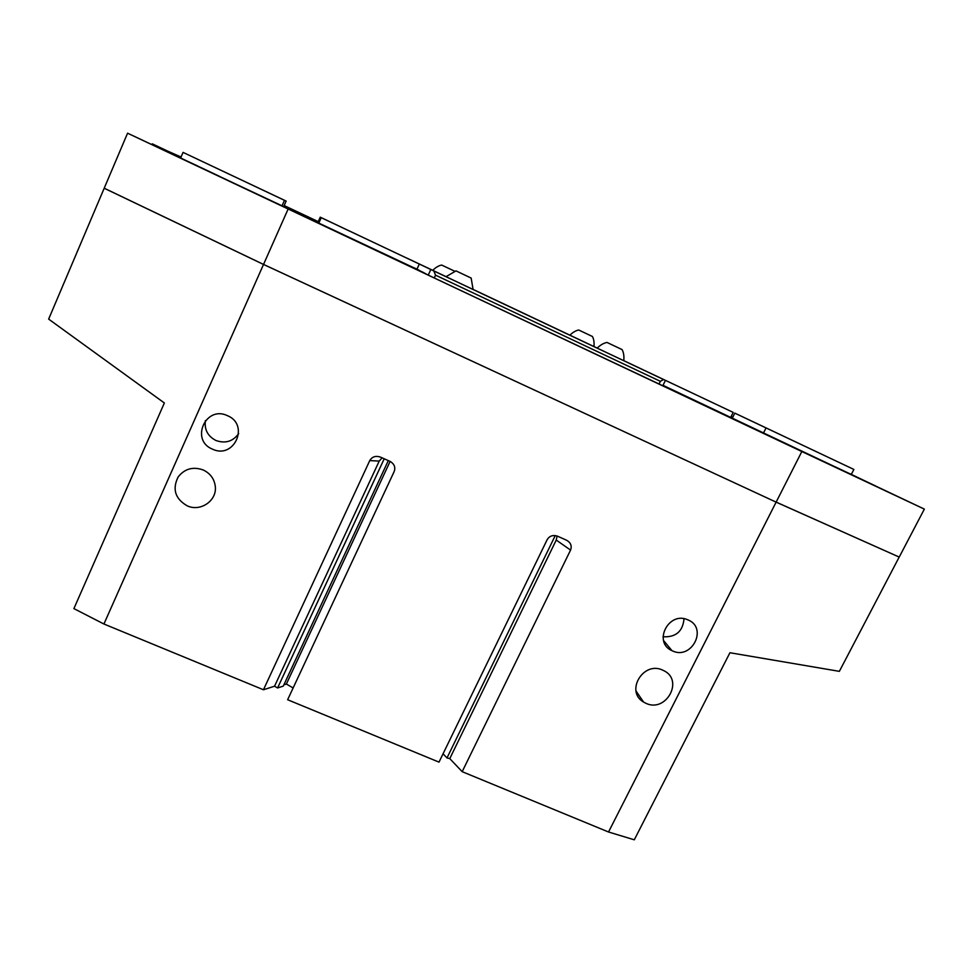 <?xml version="1.0" encoding="UTF-8"?>
<svg xmlns="http://www.w3.org/2000/svg" width="973" height="973" viewBox="0 0 973 973"><rect width="100%" height="100%" fill="white"/><g stroke="black" fill="none" stroke-linecap="round" stroke-linejoin="round"><path stroke-width="1.46" d="M152.116 144.259L181.063 157.006M318.256 221.637L284.165 205.558M732.73 417.308L731.124 416.541M388.312 460.594L283.265 686.123L277.585 687.96L274.556 686.208L263.452 689.76L369.752 460.594C372.148 456.641 375.773 455.498 380.601 457.152L390.514 461.616C394.406 464.206 395.634 467.502 394.199 471.491L287.631 699.733L439.005 762.127L547.167 539.662C549.453 535.941 552.859 534.773 557.383 536.123L566.505 540.197C570.737 542.569 572.088 545.877 570.567 550.086L462.175 771.674L608.539 832L776.126 502.141L263.525 264.449L104.196 188.239L263.44 264.413L776.186 502.165L899.198 557.079L776.15 502.104L801.837 451.533L924.35 509.11L663.014 385.332M263.525 264.449L103.929 624.009L263.452 689.76M103.929 624.009L73.887 608.611L164.364 402.98L48.65 319.108L104.196 188.239M899.198 557.067L839.358 671.346L729.932 652.737L634.287 839.808L608.539 832M462.175 771.674L449.781 758.599L446.996 757.955L443.068 753.783M293.128 687.96L286.378 684.031L283.861 684.846M662.722 670.142L663.939 670.725C684.08 680.407 666.006 712.978 645.963 703.321L643.591 702.068C624.909 691.535 643.323 660.655 662.722 670.142M203.187 469.959C210.277 473.365 214.315 478.838 215.288 486.403C217.149 500.633 200.462 512.126 187.169 505.814C175.104 498.748 172.112 489.115 178.168 476.916C184.7 468.706 193.031 466.383 203.187 469.959M899.222 557.079L776.126 502.141L263.537 264.425L104.208 188.203L127.572 133.192L801.837 451.533M227.463 415.678C249.891 424.702 234.152 459.645 212.491 449.149C190.015 440.307 205.656 405.06 227.463 415.678M688.081 619.935C708.149 627.962 691.718 660.278 672.452 650.888L671.966 650.669C652.786 642.508 668.415 611.166 687.51 619.692L688.081 619.935M238.677 433.617C232.936 441.499 225.359 443.785 215.945 440.501C207.723 436.208 204.221 429.555 205.425 420.555M684.019 618.731C682.864 631.416 675.858 637.424 663.014 636.768M924.35 509.11L899.234 557.055M288.069 209.159L263.537 264.425M127.572 133.192L419.497 270.433L416.943 269.229L419.327 264.048L320.251 217.186L321.224 217.684L318.864 222.939M277.585 687.96L384.226 458.769M274.556 686.208L379.215 461.093L382.121 457.833M286.378 684.031L390.112 461.409M557.103 536.014L556.24 540.064L449.781 758.599M446.996 757.955L555.255 535.576M607.055 342.496L607.091 342.484C607.857 342.46 603.175 342.241 597.191 348.127L665.435 380.407L662.808 385.758L434.25 277.962L406.337 264.498L417.003 269.095M662.929 385.515L667.806 387.886L662.881 385.624M173.766 154.756L219.326 176.247L173.766 154.756M834.676 466.59L875.141 485.734L834.676 466.59M731.745 418.135L786.245 443.895L731.745 418.135M284.396 207.067L343.335 234.882L284.396 207.067M425.809 273.79L422.124 271.832M422.379 271.966L409.487 265.994L425.529 273.644M424.812 273.255L423.073 272.343M662.893 385.6L664.668 386.415L662.917 385.539M176.94 156.264L216.128 174.751L176.94 156.264M197.616 165.945L184.797 159.998L197.58 166.055M837.364 467.867L872.015 484.262L837.364 467.867M849.32 473.437L865.934 481.367L849.283 473.523M738.86 421.491L778.461 440.234L738.86 421.491M753.224 428.181L773.121 437.692L753.163 428.29M292.362 210.825L335.454 231.16L292.362 210.825M313.89 220.895L327.877 227.621L313.829 221.041M660.351 381.319L435.539 275.164L433.812 270.944L663.562 379.519L660.351 381.319L659.037 384.007M434.25 277.962L435.539 275.164M592.326 336.427C591.888 335.831 594.722 338.969 593.944 346.546L569.898 335.174C575.335 329.811 579.567 330.017 578.813 330.054L592.338 336.451M446.06 276.648L432.754 270.36C438.203 264.851 442.496 265.057 441.742 265.094L454.646 271.187M471.151 278.035L473.097 289.48L446.035 276.685L456.009 270.883L471.163 278.071M597.227 348.066L593.956 346.522M569.91 335.162L473.109 289.407M432.766 270.336L407.067 258.198L433.812 270.944M665.435 380.407L663.562 379.519M607.091 342.484L621.99 349.55M428.242 275.091L430.808 269.521M730.942 416.918L732.547 417.672M152.299 143.846L180.917 157.346M283.97 205.984L318.062 222.075M318.135 221.917L288.203 207.675L318.22 221.735M318.207 221.759L294.868 210.825L318.147 221.893M318.159 221.856L301.338 213.902L318.195 221.783M772.416 430.917L809.354 448.383L772.416 430.917M658.441 377.05L695.902 394.758L658.441 377.05M851.399 474.228L853.868 469.436L766.055 427.925L763.61 432.803M730.747 417.295L733.192 412.394L623.778 360.655C624.63 352.323 621.479 348.857 621.978 349.514M733.192 412.394L623.778 360.642M732.353 418.049L734.81 413.124L766.055 427.925M853.868 469.436L734.81 413.124M259.888 188.677L218.828 169.278L259.888 188.677M385.612 248.103L345.792 229.275L385.612 248.103M282.121 205.607L284.469 200.316L183.058 152.384L286.147 201.07L283.788 206.398M317.879 222.476L320.251 217.186M284.469 200.316L286.147 201.07M321.224 217.684L419.327 264.048M183.058 152.384L180.735 157.76M379.215 461.093L369.752 460.594M556.24 540.064L570.567 550.086M663.537 640.489L671.966 650.669M636.026 691.012L643.591 702.068"/></g></svg>
